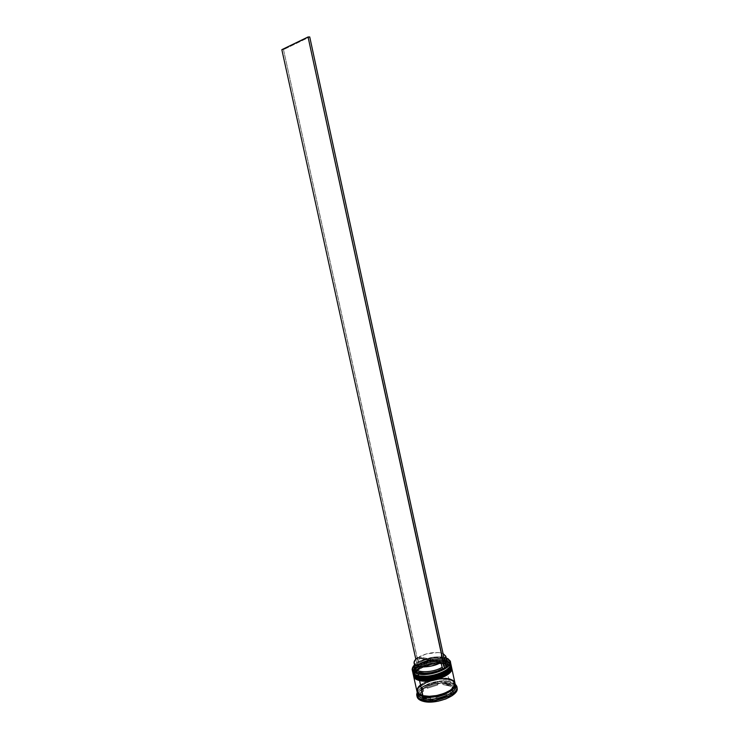 <?xml version="1.0" encoding="UTF-8"?>
<svg xmlns="http://www.w3.org/2000/svg" width="739" height="739" viewBox="0 0 739 739"><rect width="100%" height="100%" fill="white"/><g stroke="black" fill="none" stroke-linecap="round" stroke-linejoin="round"><path stroke-width="0.55" stroke-dasharray="3.69 2.77" d="M450.772 663.881C449.469 661.839 447.428 660.62 444.647 660.232L444.121 659.918C449.053 660.417 450.79 662.892 449.34 667.335L450.291 664.721L447.871 661.211L444.121 659.918L446.55 660.601L449.691 662.781L450.116 665.774L449.266 667.437M449.617 668.712C451.086 664.241 449.349 661.747 444.407 661.248L444.684 660.417C447.779 660.832 449.885 662.236 450.993 664.638L450.448 667.502M418.93 677.33L419.346 677.377C430.754 680.388 452.822 671.76 450.513 665.34C449.996 663.363 447.963 661.996 444.407 661.248L434.828 661.045L427.742 662.458L421.276 664.878L414.782 669.626L413.554 672.869L415.133 675.594L419.346 677.377L419.05 676.019L419.346 677.377L414.81 675.326M450.966 664.546C450.393 662.55 448.296 661.174 444.684 660.417L444.647 660.232C448.324 660.999 450.421 662.403 450.947 664.444M430.745 660.333C437.017 659.308 441.479 659.17 444.121 659.918C434.948 657.849 418.191 662.671 414.311 668.536L413.563 672.73L415.521 674.707L413.692 672.98L413.526 669.94L416.103 666.633L420.99 663.548L427.447 661.137L434.541 659.724L441.238 659.539L444.647 660.232C440.629 657.193 412.002 663.696 412.778 672.167C411.909 665.442 433.23 657.553 444.647 660.232L444.407 661.248L448.721 662.901L449.977 664.121L450.411 667.123L449.561 668.786L450.411 667.123L449.977 664.121L448.721 662.901L444.407 661.248C440.342 658.006 411.06 665.377 413.628 673.405M414.579 675.326L412.898 672.943C410.339 664.657 440.49 657.1 444.684 660.417C432.906 657.636 410.939 666.116 412.87 672.85M413.618 673.377C414.089 675.261 415.992 676.591 419.346 677.377L415.133 675.594L413.554 672.869L414.782 669.626L418.588 666.366L424.371 663.557L431.271 661.608L438.292 660.795L444.407 661.248L444.121 659.918L444.407 661.248C432.934 658.523 411.521 666.855 413.618 673.377L413.323 672.037L415.521 674.707C412.048 672.97 412.547 670.033 417.018 665.913M451.39 666.763C450.088 664.703 448.046 663.474 445.257 663.077L444.739 662.763C449.691 663.271 451.418 665.774 449.94 670.273L450.91 667.631C450.836 665.257 448.776 663.64 444.739 662.763L447.169 663.456L450.31 665.654L450.744 668.666L449.894 670.338M450.217 671.64C451.714 667.123 449.986 664.61 445.026 664.093L445.303 663.262C448.397 663.677 450.504 665.1 451.612 667.52L451.086 670.384M419.567 680.24L419.983 680.286C431.4 683.335 453.45 674.679 451.132 668.222C450.614 666.227 448.582 664.851 445.026 664.093L438.901 663.631L431.89 664.435L421.904 667.705L417.018 670.809L414.45 674.144L414.625 677.21L415.771 678.494L419.983 680.286L419.687 678.929L419.983 680.286L416.51 678.993M451.584 667.428C451.012 665.423 448.915 664.038 445.303 663.262L445.257 663.077C448.933 663.862 451.039 665.276 451.566 667.326M414.099 675.391L416.196 677.635L414.33 675.862L413.886 674.402L415.115 671.151L418.921 667.88L424.703 665.063L435.16 662.56L441.848 662.375L445.257 663.077C441.248 660.019 412.611 666.523 413.415 675.04C412.528 668.278 433.839 660.361 445.257 663.077L445.026 664.093L449.34 665.765L450.596 666.994L451.03 670.014L450.19 671.696L451.169 668.425L450.596 666.994L449.34 665.765L445.026 664.093C441.017 662.818 434.144 663.659 424.426 666.606C415.17 671.16 412.186 675.03 415.466 678.236M415.207 678.208L413.526 675.825C410.967 667.474 441.109 659.918 445.303 663.262C433.516 660.454 411.558 668.943 413.507 675.723M414.256 676.259C414.727 678.143 416.639 679.492 419.983 680.286L415.771 678.494L414.182 675.742L415.41 672.481L419.207 669.201L424.99 666.384L431.89 664.435L438.901 663.631L445.026 664.093L444.739 662.763L445.026 664.093C433.544 661.331 412.15 669.682 414.256 676.259L413.96 674.919L416.196 677.635C411.605 674.956 413.757 671.049 422.662 665.904C432.989 662.421 440.352 661.377 444.739 662.763L445.017 661.941C448.379 662.643 450.43 663.899 451.178 665.7M436.306 679.649C442.079 678.864 446.227 678.845 448.749 679.584C451.778 680.037 453.866 681.478 455.039 683.908L453.201 681.395L448.749 679.584L442.467 679.039L435.271 679.843L428.204 681.857L422.292 684.804L418.413 688.249L417.239 692.147C417.166 687.584 422.246 683.695 432.491 680.48M438.264 679.095C442.827 678.661 446.18 678.744 448.324 679.326C451.317 679.769 453.367 681.21 454.457 683.64L452.628 688.36L454.457 683.64C453.367 681.21 451.317 679.769 448.324 679.326L448.693 679.612L448.324 679.326C444.231 675.936 415.106 683.279 417.655 691.667L421.276 695.196M445.977 667.862L444.61 668.749L446.153 667.899L444.453 667.548L445.839 666.439L444.453 667.548L445.977 667.862M413.323 672.037C411.235 665.525 432.648 657.211 444.121 659.918L444.028 657.387L447.751 658.625L443.853 657.276L446.18 657.913L441.007 656.906L434.43 657.054L424.057 659.41L418.163 662.089L419.613 662.384L420.131 661.59L419.087 656.842C426.209 653.211 433.387 651.881 440.62 652.842L441.654 657.608C434.412 656.611 427.234 657.941 420.131 661.59C427.234 657.941 434.412 656.611 441.654 657.608L442.522 658.126C434.809 657.073 427.17 658.495 419.613 662.384L424.879 660.01L434.135 657.922L442.522 658.126L446.568 659.705L441.654 657.608L446.744 660.546M450.698 663.289C450.171 661.257 448.074 659.862 444.398 659.096C448.555 659.973 450.679 661.627 450.772 664.038L450.291 664.721M457.072 688.009C456.49 685.737 454.254 684.148 450.374 683.252L450.088 681.931L455.206 684.185L449.229 681.423C452.203 682.097 454.171 683.224 455.141 684.813L455.39 685.062M454.975 684.231L440.315 681.219L454.975 684.231M455.279 684.536L451.511 693.468L455.279 684.536M415.05 667.456L415.096 667.382C415.152 665.756 416.38 664.112 418.764 662.449L414.865 666.624L418.246 663.243L416.805 662.948L418.163 662.089C426.615 657.71 435.179 656.103 443.853 657.276L444.028 657.387C434.643 655.299 417.526 660.149 413.341 666.125C417.526 660.149 434.643 655.299 444.028 657.387L444.121 659.918L447.871 661.211L450.217 663.991L449.34 667.335M451.326 666.172C450.79 664.13 448.693 662.717 445.017 661.941L444.804 660.989C448.296 661.719 450.374 663.031 451.039 664.934L449.266 662.698L447.317 661.701L444.804 660.989L445.017 661.941C433.156 659.114 411.069 667.723 413.23 674.476M413.96 674.919C411.863 668.361 433.257 660.019 444.739 662.763C448.296 663.52 450.328 664.888 450.845 666.874L449.94 670.273M454.956 683.039C454.411 680.915 452.296 679.437 448.61 678.596L445.423 663.834C448.915 664.573 450.993 665.904 451.658 667.807L449.875 665.562L445.423 663.834L448.61 678.596L438.726 678.291L431.428 679.732L424.777 682.273L419.761 685.543M455.575 685.912L455.141 684.813C454.171 683.224 452.203 682.097 449.229 681.423L448.822 679.538C452.203 680.305 454.273 681.635 455.03 683.529L453.284 681.367L451.335 680.305L448.822 679.538L449.229 681.423C438.162 678.614 417.646 686.023 417.517 693.016L417.581 694.198M440.111 678.208C430.865 679.012 423.53 682.097 418.098 687.455C416.362 692.157 417.988 694.882 422.957 695.63C426.708 696.96 440.305 696.563 450.143 690.281C459.048 683.834 453.183 679.27 448.545 678.642L448.324 679.326L448.545 678.642L440.971 678.153M423.382 695.787L423.41 695.879C420.565 695.381 418.643 693.976 417.655 691.667C417.239 687.704 421.516 684.074 430.486 680.785M432.167 680.296L436.527 679.344M422.265 696.12L422.69 698.032L426.117 699.5L425.692 697.57L422.265 696.12L425.692 697.57L426.117 699.5L430.957 700.045L430.532 698.115L425.692 697.57L430.532 698.115L422.265 696.12L422.69 698.032L430.957 700.045L424.195 698.872L422.69 698.032L430.957 700.045L430.532 698.115L422.265 696.12M415.161 667.973C414.856 666.19 416.057 664.352 418.764 662.449L417.72 657.692L418.764 662.449L418.246 663.243L416.639 662.911L415.826 659.216L416.639 662.911L418.006 662.052L283.508 49.633L281.836 49.67L283.508 49.633L309.733 36.95L283.508 49.633L418.163 662.089L414.468 664.823L418.163 662.089L419.613 662.384L420.131 661.59L419.087 656.842L442.43 661.553L444.407 659.853L442.43 661.553L443.483 666.412L444.453 667.548L443.483 666.412L445.46 664.703L443.483 666.412L442.43 661.553L419.087 656.842L426.874 653.756L438.245 652.537L443.049 653.553L440.62 652.842L441.654 657.608C444.693 658.237 446.43 659.391 446.855 661.063M450.282 691.796L450.698 693.718L453.062 688.813L452.517 686.466L451.705 690.244L450.282 691.796L452.397 689.044L452.517 686.466L450.282 691.796L450.698 693.718L452.933 688.379L452.813 690.956L450.698 693.718L452.933 688.379L452.517 686.466L450.282 691.796M450.818 684.499L451.224 686.392L442.957 684.536L442.55 682.651L450.818 684.499L449.266 683.704L442.55 682.651L450.818 684.499L451.224 686.392L442.957 684.536L447.732 685.016L451.224 686.392L442.957 684.536L442.55 682.651L450.818 684.499M437.368 683.067L437.774 684.951L427.271 688.286L426.856 686.402L437.368 683.067L426.856 686.402L437.368 683.067L437.774 684.951L427.271 688.286L437.774 684.951L427.271 688.286L426.856 686.402L437.368 683.067M423.235 688.776L423.65 690.669C421.627 692.443 420.768 694.143 421.073 695.787L420.657 693.875C420.343 692.24 421.202 690.54 423.235 688.776L420.602 692.822L420.703 694.078L423.235 688.776L423.65 690.669L421.128 695.99L421.424 693.385L423.65 690.669L421.128 695.99L420.703 694.078L423.235 688.776M417.082 696.683L417.286 694.309L418.311 692.434L422.412 688.757L428.657 685.635L436.112 683.501L443.723 682.66L450.374 683.252L455.085 685.192L457.118 688.231M455.501 685.127L455.732 686.217L441.165 682.956L422.68 688.822L418.191 698.198L432.758 701.754L451.834 695.639L451.455 693.921L451.834 695.639L455.732 686.217L441.165 682.956L422.68 688.822L418.191 698.198L432.758 701.754L451.834 695.639L455.732 686.217L455.372 684.536M417.498 693.21L417.517 693.016C417.646 686.023 438.162 678.614 449.229 681.423L450.088 681.931C439.465 679.28 419.992 685.469 417.202 692.471C419.992 685.469 439.465 679.28 450.088 681.931L450.374 683.252C440.001 680.656 421.054 686.485 417.711 693.376L417.092 696.72M417.092 691.806C415.891 684.767 437.285 676.601 448.822 679.538L438.929 679.233L428.158 681.829L419.974 686.485L417.35 690.023L417.092 691.806M418.117 687.307L416.944 691.298M448.545 678.642L452.989 680.453L454.291 681.764L454.771 684.961L452.351 688.536L450.143 690.281L444.13 693.348L436.804 695.454L429.35 696.258L422.957 695.63L420.482 694.799L417.433 692.314L416.972 690.753L418.209 687.307L424.842 682.3L431.447 679.769L438.707 678.337L448.545 678.642M448.61 678.596C436.74 675.566 414.727 684.305 416.953 691.334M413.609 676.111C412.085 669.322 433.784 661.054 445.423 663.834L435.53 663.613L424.74 666.208L416.51 670.772L413.858 674.208L413.609 676.111M412.972 673.229C411.466 666.486 433.174 658.246 444.804 660.989L434.92 660.786L424.121 663.373L415.891 667.927L413.23 671.345L412.972 673.229M413.563 672.73L412.842 672.314C408.926 665.663 431.973 656.149 444.398 659.096C432.546 656.306 410.441 664.888 412.602 671.603M422.163 687.159L441.1 681.155L422.708 686.799L418.634 694.475L422.163 687.159M414.209 675.64L413.489 675.215C409.498 668.527 432.564 658.957 445.017 661.941L444.739 662.763C433.368 660.056 412.177 668.204 413.932 674.762M441.165 682.956L440.804 681.293L441.165 682.956M422.68 688.822L422.311 687.159L422.68 688.822M418.191 698.198L417.812 696.498L418.191 698.198M417.877 696.055L418.634 694.475L417.877 696.055M432.758 701.754L432.389 700.036L432.758 701.754M431.982 699.731L418.108 696.36L431.982 699.731M450.956 693.847L432.795 699.667L450.956 693.847M435.862 697.708L446.661 694.254L435.862 697.708L436.278 699.648L447.077 696.184L446.661 694.254L435.862 697.708L436.278 699.648L447.077 696.184L442.005 698.3L436.278 699.648L447.077 696.184L446.661 694.254L435.862 697.708M450.772 663.927C448.97 662.855 453.303 663.262 444.176 659.89C436.952 658.818 429.377 659.955 421.461 663.299C414.283 665.968 412.113 672.453 412.796 672.213M451.4 666.809C449.589 665.7 453.875 666.107 444.795 662.735C437.562 661.645 429.987 662.781 422.08 666.135C414.912 668.795 412.731 675.391 413.434 675.086M454.457 683.64L454.402 683.224C453.764 681.524 451.871 680.323 448.693 679.612C435.271 675.243 412.99 689.275 417.535 691.261L417.711 692.092C418.708 692.545 415.327 692.36 423.022 695.593C430.892 696.997 439.068 695.732 447.538 691.778C455.326 687.372 454.882 683.741 454.577 684.055L454.457 683.64M451.4 666.957L450.91 667.631M450.513 665.34L450.217 663.991M451.132 668.222L450.845 666.874M452.647 686.9L453.062 688.813M420.657 693.875L421.073 695.787"/><path stroke-width="1.11" d="M449.266 667.437L445.562 670.781L436.186 674.855L428.832 676.305L419.05 676.019C428.149 678.328 445.728 673.266 449.34 667.335C443.649 675.354 422.468 678.051 419.05 676.019L418.754 676.869C422.717 680.388 453.552 672.813 450.947 664.444L450.772 663.881M450.966 664.546L450.947 664.444C453.33 671.067 430.532 679.972 418.754 676.869L418.801 677.063C430.578 680.166 453.376 671.261 450.993 664.638C453.589 673.007 422.754 680.582 418.801 677.063L422.255 677.811L419.346 677.377C422.763 679.418 443.917 676.739 449.617 668.712M422.255 677.811L429.137 677.672L436.49 676.222L443.132 673.691L449.561 668.786L443.132 673.691L436.49 676.222L429.137 677.672L422.255 677.811M412.87 672.85L412.898 672.943C413.378 674.883 415.346 676.25 418.801 677.063L418.754 676.869C415.3 676.056 413.332 674.689 412.852 672.749L412.778 672.167L412.852 672.749C413.849 675.03 415.817 676.407 418.754 676.869L419.05 676.019L415.521 674.707L419.05 676.019C428.149 678.328 445.728 673.266 449.34 667.335M413.628 673.405L414.81 675.326M450.448 667.502C445.423 675.862 428.657 679.215 419.281 677.414L418.801 677.063C415.863 676.591 413.895 675.224 412.898 672.943L412.796 672.213M414.108 663.16C413.803 661.405 415.004 659.585 417.72 657.692L441.063 662.43C432.186 667.982 414.588 668.389 414.108 663.16L415.161 667.973C415.66 673.247 433.248 672.887 442.116 667.299L443.086 668.435L437.719 670.91L431.391 672.601L425.045 673.247L417.489 672.139L414.801 670.171L414.33 668.924L414.865 666.624L414.311 668.536C413.517 674.689 433.202 674.725 443.086 668.435L444.61 668.749C435.899 673.358 427.096 674.993 418.209 673.672L424.325 674.208L431.474 673.46L438.596 671.548L444.61 668.749L443.086 668.435L442.116 667.299L441.063 662.43L436.01 664.731L430.07 666.31L424.121 666.929L417.036 665.922C420.897 663.252 425.47 661.387 430.745 660.333M449.894 670.338L443.474 675.243L436.832 677.783L425.904 679.474L419.687 678.929C428.777 681.266 446.301 676.222 449.94 670.273C444.213 678.319 423.105 680.97 419.687 678.929L419.392 679.778C423.355 683.335 454.18 675.751 451.566 667.326L451.39 666.763M451.584 667.428L451.566 667.326C453.968 673.996 431.179 682.919 419.392 679.778L419.438 679.972C431.225 683.122 454.005 674.19 451.612 667.52C454.226 675.945 423.401 683.529 419.438 679.972L422.902 680.73L419.983 680.286C423.41 682.337 444.472 679.704 450.217 671.64M422.902 680.73L429.775 680.601L437.128 679.15L443.769 676.61L450.19 671.696L443.769 676.61L437.128 679.15L429.775 680.601L422.902 680.73M413.507 675.723L413.526 675.825C414.016 677.774 415.983 679.15 419.438 679.972L419.392 679.778C415.937 678.965 413.969 677.58 413.489 675.631L413.415 675.04L413.489 675.631C414.496 677.922 416.463 679.307 419.392 679.778L419.687 678.929L416.196 677.626L419.687 678.929C428.777 681.266 446.301 676.222 449.94 670.273M415.466 678.236L416.51 678.993M451.086 670.384C451.298 674.744 430.661 683.538 419.918 680.323L419.438 679.972C416.5 679.501 414.533 678.116 413.526 675.825L413.434 675.086M455.039 683.908C458.051 692.563 427.188 700.341 423.17 696.591L423.41 695.879C426.865 697.69 445.201 696.101 452.628 688.36C445.201 696.101 426.865 697.69 423.41 695.879L423.17 696.591C420.186 696.073 418.209 694.595 417.239 692.147L418.828 694.642L423.17 696.591L429.562 697.228L437.017 696.434L444.333 694.327L450.347 691.251L454.125 687.704L455.039 683.908M432.491 680.48L436.306 679.649M421.276 695.196L423.382 695.787M446.18 657.913L449.857 660.731C450.753 662.892 449.506 665.239 446.116 667.76L449.34 664.555L450.088 661.414L448.148 658.874L446.18 657.913M450.772 664.038C451.511 670.652 429.692 678.624 418.496 675.705L418.209 673.672C414.339 672.758 412.371 671.169 412.297 668.915L414.468 664.823L412.482 667.779L412.833 670.726L418.117 673.95C430.486 677.183 454.208 667.345 450.097 660.869L447.751 658.625L450.328 661.562C452.702 668.139 429.895 677.016 418.117 673.95L418.496 675.705C430.274 678.79 453.081 669.894 450.698 663.289L450.328 661.562M447.871 661.211L446.568 659.705L448.074 661.811L448.046 663.169L445.839 666.439C447.88 664.546 448.555 662.8 447.862 661.211L446.744 660.546M451.178 665.7L451.4 666.957C452.083 673.608 430.32 681.57 419.142 678.614C430.92 681.746 453.709 672.823 451.326 666.172L451.113 665.229M455.233 684.979C459.926 691.815 436.112 702.179 423.53 698.567L423.05 699.999C436.315 703.824 461.422 692.868 456.416 685.672L455.206 684.185L456.785 686.67C459.381 694.004 435.474 703.574 423.05 699.999L423.345 701.357C435.779 704.951 459.667 695.362 457.072 688.009L456.785 686.67M455.372 684.536L455.501 685.127M450.956 693.847L451.511 693.468L450.956 693.847M432.795 699.667L431.982 699.731L432.795 699.667M418.93 677.645L419.142 678.614L418.93 677.645C415.475 676.832 413.507 675.455 413.018 673.525L414.579 675.806L418.93 677.645C430.708 680.758 453.506 671.843 451.113 665.211L451.012 667.058L448.555 670.522L440.232 675.261L429.036 677.949L418.93 677.645M416.944 691.298L418.533 693.718L422.893 695.676L419.567 680.564L429.682 680.887L440.869 678.19L449.183 673.441L451.64 669.95L451.732 668.093C454.134 674.772 431.354 683.704 419.567 680.564L422.893 695.676C434.698 699.011 457.404 689.958 454.956 683.039L451.741 668.111M417.156 692.286L418.745 694.678L423.105 696.637C419.641 695.759 417.664 694.309 417.156 692.286L417.581 694.198C418.08 696.221 420.066 697.681 423.53 698.567L423.105 696.637L429.535 697.274L437.026 696.48L447.631 692.905L454.217 687.695L455.159 684C457.607 690.928 434.911 699.99 423.105 696.637L423.53 698.567C435.336 701.948 458.032 692.868 455.575 685.912L455.169 684.018M440.971 678.153L440.111 678.208M430.486 680.785L432.167 680.296M436.527 679.344L438.264 679.095M446.67 660.5L445.46 664.703L446.855 661.063L445.82 656.25L444.407 659.853L445.82 656.241L443.049 653.553L445.82 656.241M457.118 688.231L456.092 691.916L452.111 695.704L445.756 698.974L438.005 701.219L430.116 702.05L423.345 701.357L418.754 699.26L417.082 696.683M416.796 695.39L417.092 696.72C417.618 698.863 419.706 700.406 423.345 701.357L423.05 699.999C419.41 699.066 417.323 697.524 416.796 695.39L417.202 692.471L416.713 694.327C416.667 696.979 418.773 698.872 423.05 699.999L423.53 698.567C419.475 697.505 417.47 695.722 417.498 693.21M419.761 685.543L418.117 687.307M413.655 676.397L415.216 678.698L419.567 680.564C416.112 679.732 414.145 678.347 413.655 676.397L416.953 691.334C417.452 693.348 419.429 694.799 422.893 695.676L429.322 696.304L436.814 695.501L444.167 693.385L450.217 690.3L454.014 686.734L454.993 683.261L453.081 680.416L448.61 678.596M413.018 673.525L413.23 674.476C413.72 676.425 415.688 677.802 419.142 678.614C416.168 677.922 414.283 676.795 413.489 675.215M412.214 669.876L413.341 666.125L412.14 669.146C412.214 671.428 414.2 673.026 418.117 673.95C414.662 673.155 412.695 671.788 412.214 669.876L412.602 671.603C413.073 673.525 415.041 674.892 418.496 675.705C415.512 675.012 413.628 673.885 412.842 672.314M413.932 674.762L414.099 675.391M417.036 665.922L415.512 665.109L414.071 662.957L414.847 660.361L417.72 657.692L441.063 662.43L442.116 667.299C432.805 673.183 414.376 673.146 415.096 667.382M444.61 668.749L446.153 667.899L309.733 36.95L446.153 667.899L444.786 668.786L308.061 36.968L281.836 49.67L415.826 659.216L281.836 49.67L308.061 36.968L309.733 36.95L308.061 36.968L444.61 668.749M450.947 664.444L450.772 663.927M418.93 677.33L414.579 675.326M451.566 667.326L451.4 666.809M419.567 680.24L415.207 678.208M456.416 685.672L455.39 685.062M416.713 694.327L417.396 693.348M415.05 667.456L414.311 668.527"/></g></svg>
